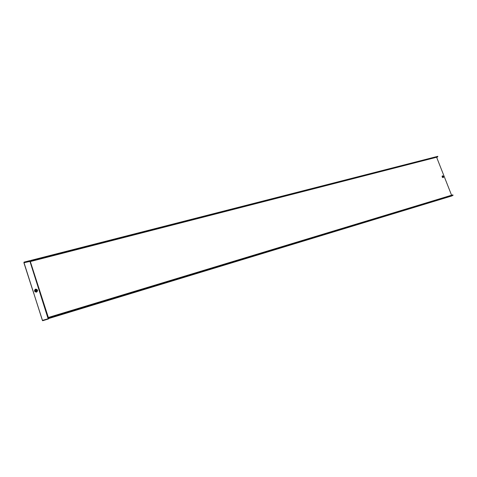 <?xml version="1.0" encoding="UTF-8"?>
<svg xmlns="http://www.w3.org/2000/svg" width="477" height="477" viewBox="0 0 477 477"><rect width="100%" height="100%" fill="white"/><g stroke="black" fill="none" stroke-linecap="round" stroke-linejoin="round"><path stroke-width="0.72" d="M442.889 177.009L442.716 176.514M442.853 176.502L442.996 176.955M442.716 176.46L442.954 176.961L442.71 176.466M443.187 176.603L442.716 176.299L442.608 176.764L443.079 177.074L443.187 176.603M36.622 290.493L36.312 291.22L35.376 290.839L35.686 290.111L36.622 290.493M35.525 290.225L36.574 290.535L36.425 291.149M49.346 317.831L48.916 317.294L452.566 194.914L453.15 195.194L49.352 317.992L48.97 317.491L48.952 318.38L48.571 318.177L30.272 261.378L30.45 260.937L30.868 261.414L30.868 260.52L437.832 156.319L437.439 156.987M48.916 317.294L48.469 318.874L48.94 318.38L452.434 195.528M42.465 320.377L33.867 293.617L42.417 320.413L42.626 320.735L42.465 320.377L48.135 318.761M49.352 317.992L453.15 195.194M48.821 318.505L452.357 195.731M32.466 289.247L23.939 262.511L24.053 262.129L29.717 260.68L30.814 261.217L30.868 260.52M437.832 156.319L30.796 260.418M451.57 195.218L436.622 157.249M32.472 289.348L33.867 293.617M24.053 262.129L23.91 262.791L32.418 289.289M29.717 260.68L30.373 260.764M24.112 262.32L29.783 260.865L48.094 318.666L48.904 318.076M42.829 320.592L48.249 319.024M42.769 320.395L48.404 318.684M32.519 289.306L33.903 293.486M442.698 176.74L442.93 176.377L443.008 176.949M443.014 176.436L442.578 176.675M442.889 177.074L442.531 176.806M443.014 177.104L442.417 176.854L442.632 176.335L442.453 176.842M443.24 176.627C443.252 177.623 442.912 177.718 442.209 176.913L442.143 176.341L443.342 176.585L442.668 177.462L442.203 176.907C442.197 175.912 442.543 175.816 443.24 176.627M442.143 176.705L442.143 176.389L443.264 176.615L442.638 177.438L442.298 177.104M442.131 176.913C442.113 175.572 442.573 175.441 443.509 176.532C443.527 177.873 443.067 178.004 442.131 176.913M37.176 290.338C36.86 292.013 36.079 292.234 34.821 290.994C35.137 289.318 35.924 289.098 37.176 290.338M37.254 290.308C36.92 292.091 36.085 292.323 34.755 291.012C35.095 289.229 35.924 288.996 37.254 290.308M37.331 290.278C36.985 292.151 36.109 292.395 34.708 291.012C35.059 289.145 35.936 288.895 37.331 290.278M34.481 291.065C34.904 288.829 35.942 288.537 37.611 290.189C37.194 292.419 36.151 292.711 34.481 291.065M452.709 194.938L49.012 317.366M452.417 195.606L48.982 318.213M451.957 195.91L48.827 318.499M437.701 156.85L30.916 261.223M30.564 261.062L23.939 262.511M30.808 260.645L30.421 260.746L30.808 260.639M30.814 260.71L30.48 260.8M30.713 261.265L23.957 262.744M48.332 318.702L48.684 318.332M42.638 320.729L48.272 319.018L42.626 320.735M442.638 177.438L442.149 176.734M437.564 157.005L30.868 261.414"/></g></svg>
